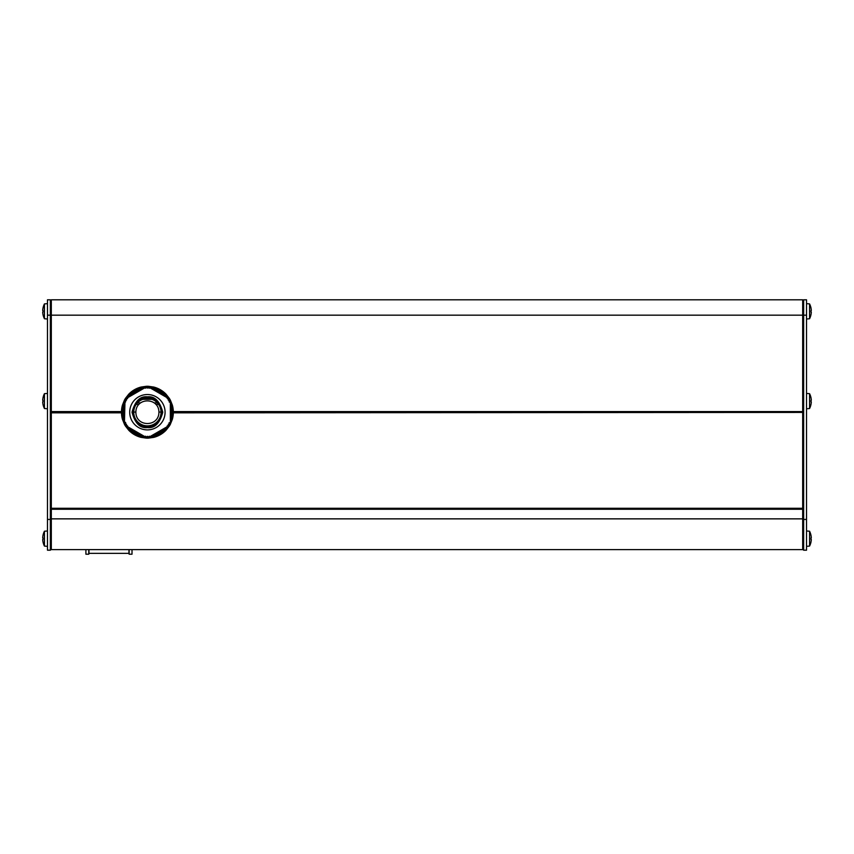 <?xml version="1.0" encoding="UTF-8"?>
<svg xmlns="http://www.w3.org/2000/svg" width="854" height="854" viewBox="0 0 854 854"><rect width="100%" height="100%" fill="white"/><g stroke="black" fill="none" stroke-linecap="round" stroke-linejoin="round"><path stroke-width="1.28" d="M145.586 388.154L146.578 387.385L145.34 388.175L144.08 387.492L145.959 386.414A0.961 0.961 0 0 1 146.397 386.286A25.94 25.94 0 0 1 148.393 386.286A0.961 0.961 0 0 1 148.842 386.414L150.71 387.492L149.45 388.175L146.578 387.385L147.262 388.058M132.978 412.215A14.411 14.411 0 0 1 147.4 397.793A14.411 14.411 0 0 1 161.812 412.215A14.411 14.411 0 0 1 147.4 426.626A14.411 14.411 0 0 1 132.978 412.215M173.341 412.429L802.685 412.429L173.341 412.215A25.94 25.94 0 0 1 172.337 419.335L170.341 424.31A25.94 25.94 0 0 1 169.348 426.039L166.039 430.245L165.345 429.583L153.464 436.447L153.699 437.376L148.393 438.134A25.94 25.94 0 0 1 146.397 438.134L141.091 437.376L141.326 436.447L129.445 429.583L128.751 430.245L125.442 426.039A25.94 25.94 0 0 1 124.449 424.31L122.453 419.335L123.371 419.068L123.371 405.351L122.453 405.084L124.449 400.11A25.94 25.94 0 0 1 125.442 398.38A0.961 0.961 0 0 1 125.773 398.06L127.641 396.982L127.609 398.412L126.296 399.042L127.534 398.583M133.747 412.215A13.643 13.643 0 0 1 147.4 398.562A13.643 13.643 0 0 1 161.043 412.215A13.643 13.643 0 0 1 147.4 425.858A13.643 13.643 0 0 1 133.747 412.215M133.171 412.215A14.219 14.219 0 0 0 147.4 426.434A14.219 14.219 0 0 0 161.619 412.215A14.219 14.219 0 0 0 147.4 397.985A14.219 14.219 0 0 0 133.171 412.215M129.712 412.215A17.678 17.678 0 0 0 147.4 429.893A17.678 17.678 0 0 0 165.078 412.215A17.678 17.678 0 0 0 147.4 394.527A17.678 17.678 0 0 0 129.712 412.215M125.655 401.754L125.485 400.505L124.962 402.277L124.449 421.876M125.559 422.442L124.962 422.143L125.655 422.666L125.357 423.669L125.655 422.645M126.413 424.171L125.485 423.915L126.413 424.171L126.307 425.335L126.541 424.406M127.459 425.804L126.445 425.57L127.459 425.804L127.577 426.669L127.609 426.007M127.545 427.267L127.577 426.669L144.785 436.597L144.177 436.949M145.34 436.245L144.785 436.597L145.586 436.266L146.301 437.034L145.586 436.266M146.578 437.034L147.262 436.362L146.578 437.034M148.212 437.034L147.528 436.362L148.212 437.034M149.204 436.266L148.489 437.034L149.204 436.266L150.016 436.597L149.45 436.245M150.614 436.949L150.016 436.597L167.213 426.669L167.224 427.342M167.181 426.007L167.213 426.669L167.331 425.804L168.345 425.57L167.256 425.847M168.484 425.335L168.249 424.406L168.484 425.335M168.249 424.406L169.305 423.915L168.377 424.171M169.434 423.669L169.135 422.666L169.434 423.669M170.352 421.876L170.341 402.544M172.38 412.215A24.979 24.979 0 0 1 147.4 437.195A24.979 24.979 0 0 1 122.41 412.215A24.979 24.979 0 0 1 147.4 387.225A24.979 24.979 0 0 1 172.38 412.215M168.377 400.248L169.305 400.505L168.238 400.067L168.345 398.85L167.331 398.615L167.213 397.75L167.181 398.412M169.231 401.978L169.829 402.277L169.135 401.828L169.434 400.75L169.135 401.754M810.969 537.892A16.151 16.151 0 0 1 810.969 539.429A16.151 16.151 0 0 0 810.969 537.892L811.3 537.892A16.472 16.472 0 0 0 810.969 535.298L810.969 535.298A16.493 16.493 0 0 0 809.571 531.231L806.528 530.974M810.969 539.429L811.3 539.429A16.472 16.472 0 0 1 810.969 542.023L810.99 542.023A16.493 16.493 0 0 1 809.571 546.08L809.571 531.231M809.571 546.08L806.528 546.346M810.969 312.094A16.151 16.151 0 0 0 810.969 310.557A16.151 16.151 0 0 1 810.969 312.094L811.3 312.094A16.472 16.472 0 0 1 810.969 314.688L810.969 314.688A16.493 16.493 0 0 1 809.571 318.745L806.528 319.012M810.969 310.557L811.3 310.557A16.472 16.472 0 0 0 810.969 307.963L810.99 307.963A16.493 16.493 0 0 0 809.571 303.907L806.528 303.64M809.571 393.683A16.493 16.493 0 0 1 810.99 397.74L810.99 397.74A16.472 16.472 0 0 1 811.3 400.334L810.969 400.334A16.151 16.151 0 0 1 810.969 401.871L811.3 401.871A16.472 16.472 0 0 1 810.969 404.465L810.969 404.465A16.493 16.493 0 0 1 809.571 408.522L809.571 393.683L806.528 393.416M44.429 303.907L44.429 318.745A16.493 16.493 0 0 1 43.01 314.688L43.01 314.688A16.472 16.472 0 0 1 42.7 312.094L43.031 312.094A16.151 16.151 0 0 1 43.031 310.557L42.7 310.557A16.472 16.472 0 0 1 43.031 307.963L43.031 307.963A16.493 16.493 0 0 1 44.429 303.907L47.472 303.64M44.429 318.745L47.472 319.012M43.031 539.429A16.151 16.151 0 0 1 43.031 537.892A16.151 16.151 0 0 0 43.031 539.429L42.7 539.429A16.472 16.472 0 0 0 43.031 542.023L43.031 542.023A16.493 16.493 0 0 0 44.429 546.08L47.472 546.346M43.031 537.892L42.7 537.892A16.472 16.472 0 0 1 43.031 535.298L43.01 535.298A16.493 16.493 0 0 1 44.429 531.231L44.429 546.08M44.429 531.231L47.472 530.974M47.472 393.416L44.429 393.683L44.429 408.522L47.472 408.788M44.429 408.522A16.493 16.493 0 0 1 43.01 404.465L43.01 404.465A16.472 16.472 0 0 1 42.7 401.871L43.031 401.871A16.151 16.151 0 0 1 43.031 400.334L42.7 400.334A16.472 16.472 0 0 1 43.031 397.74L43.031 397.74A16.493 16.493 0 0 1 44.429 393.683M142.938 399.32L151.852 399.32M802.685 412.215L173.341 411.991M121.449 411.991L51.315 411.991L51.315 299.797L802.685 299.797L802.685 315.169L50.354 315.169L50.354 299.797L47.472 299.797L47.472 550.189L50.354 550.189L50.354 315.169L47.472 315.169M51.315 508.29L51.315 518.858L802.685 518.858L802.685 519.435L802.685 508.29L51.315 508.29L51.315 412.429L121.449 412.429M47.472 519.435L51.315 519.435L51.315 518.858L51.315 549.613L802.685 549.613L802.685 519.435L803.646 519.435L803.646 299.797L806.528 299.797L806.528 550.189L803.646 550.189L803.646 519.435L806.528 519.435M122.453 405.084A25.94 25.94 0 0 0 122.453 419.335A25.94 25.94 0 0 1 121.449 412.215L51.315 412.215M133.758 412.055L135.871 412.055M158.929 412.055L161.043 412.055M136.213 404.39L138.914 404.39M155.876 404.39L158.577 404.39M137.451 402.874L140.632 402.874M154.158 402.874L157.339 402.874M173.33 411.585L802.685 411.585L802.685 315.169L806.528 315.169M802.685 412.429L173.33 412.834M802.685 508.29L802.685 412.834M802.685 509.251L51.315 509.251M50.354 299.797L51.315 300.757M809.571 318.745L809.571 303.907M803.646 299.797L802.685 300.757M147.528 388.058L148.489 387.385L149.204 388.154M126.541 400.014L126.307 399.085L126.413 400.248L125.485 400.505L126.413 400.248M167.331 398.615L168.345 398.85L168.249 400.014M149.45 388.175L150.016 387.823L167.213 397.75L167.149 396.982L150.71 387.492M127.598 398.508L127.577 397.75L144.785 387.823L145.34 388.175M124.374 402.608L125.559 401.978M166.082 395.637L169.017 398.06A0.961 0.961 0 0 1 169.348 398.38L168.537 398.893L169.017 398.06L167.149 396.982M150.71 436.928L167.149 427.438M170.458 421.705L170.458 402.714M144.08 387.492L127.641 396.982M124.332 402.714L124.332 421.705M127.641 427.438L144.08 436.928M170.341 424.31L169.498 423.862L170.458 423.862A0.961 0.961 0 0 1 170.341 424.31A25.94 25.94 0 0 1 169.348 426.039A0.961 0.961 0 0 1 169.017 426.359L167.245 427.374M171.099 404.316L170.458 400.558L169.498 400.558L170.341 400.11A0.961 0.961 0 0 1 170.458 400.558L170.458 402.597M170.458 421.823L170.458 423.862L171.099 420.104M150.603 436.981L148.842 438.006A0.961 0.961 0 0 1 148.393 438.134A25.94 25.94 0 0 1 146.397 438.134A0.961 0.961 0 0 1 145.959 438.006L144.187 436.981M148.393 438.134L148.361 437.173L148.842 438.006L152.407 436.682M127.545 427.374L125.773 426.359A0.961 0.961 0 0 1 125.442 426.039A25.94 25.94 0 0 1 124.449 424.31A0.961 0.961 0 0 1 124.332 423.862L124.332 421.823M125.442 426.039L126.253 425.527L125.773 426.359L128.708 428.793M124.332 402.597L124.332 400.558A0.961 0.961 0 0 1 124.449 400.11L125.292 400.558L124.332 400.558L123.691 404.316M142.383 387.737L145.959 386.414L146.44 387.246L146.397 386.286L141.091 387.043L141.326 387.972L129.445 394.836L128.751 394.174A25.94 25.94 0 0 1 141.091 387.043M152.407 387.737L148.842 386.414L148.361 387.246L148.393 386.286L153.699 387.043L153.464 387.972L165.345 394.836L166.039 394.174L169.348 398.38A25.94 25.94 0 0 1 170.341 400.11L172.337 405.084L171.419 405.351L171.419 419.068L172.337 419.335A25.94 25.94 0 0 0 172.337 405.084M166.082 428.793L169.017 426.359L168.537 425.527L169.348 426.039M142.383 436.682L145.959 438.006L146.44 437.173L146.397 438.134M123.691 420.104L124.332 423.862L125.292 423.862L124.449 424.31M128.708 395.637L125.773 398.06L126.253 398.893L125.442 398.38L128.751 394.174M153.699 387.043A25.94 25.94 0 0 1 166.039 394.174M166.039 430.245A25.94 25.94 0 0 1 153.699 437.376A25.94 25.94 0 0 0 166.039 430.245M141.091 437.376A25.94 25.94 0 0 1 128.751 430.245A25.94 25.94 0 0 0 141.091 437.376M129.135 549.613L129.135 554.203L132.018 554.203L132.018 549.613M85.902 549.613L85.902 554.203L88.784 554.203L88.784 549.613M88.976 549.613L88.976 553.349L128.943 553.349L128.943 549.613M158.929 412.215C158.929 427.235 135.893 427.331 135.861 412.215C135.914 397.067 158.929 397.195 158.929 412.215M147.4 396.832C140.131 395.968 135.007 401.092 132.018 412.215C135.007 423.328 140.131 428.462 147.4 427.587C154.659 428.462 159.783 423.328 162.772 412.215C159.783 401.092 154.659 395.968 147.4 396.832M147.4 397.793A14.411 14.411 0 0 1 161.812 412.215M51.315 411.585L121.46 411.585M121.46 412.834L51.315 412.834M809.571 408.522L806.528 408.788M51.315 549.229L50.354 550.189M802.685 549.229L803.646 550.189"/></g></svg>
